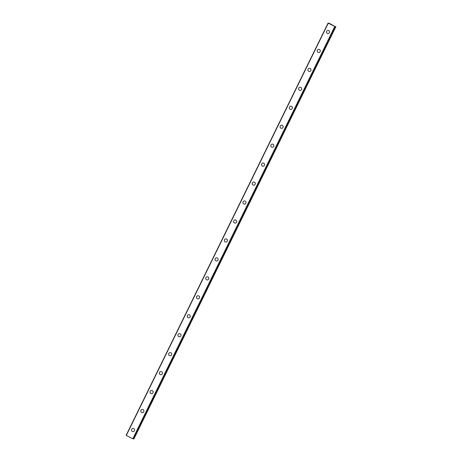 <?xml version="1.0" encoding="UTF-8"?>
<svg xmlns="http://www.w3.org/2000/svg" width="462" height="462" viewBox="0 0 462 462"><rect width="100%" height="100%" fill="white"/><g stroke="black" fill="none" stroke-linecap="round" stroke-linejoin="round"><path stroke-width="0.69" d="M334.725 26.322L329.348 23.319L328.447 23.112L329.348 23.626L328.066 23.1L334.702 26.363M132.992 431.583A1.588 1.559 91.9 0 1 131.647 429.29A1.588 1.559 91.9 0 1 133.096 428.413A1.588 1.559 91.9 0 1 134.436 430.705A1.588 1.559 91.9 0 1 132.992 431.583A1.588 1.559 91.9 0 1 131.647 429.29A1.588 1.559 91.9 0 1 133.091 428.413M142.273 412.63A1.588 1.559 91.9 0 1 140.927 410.337A1.588 1.559 91.9 0 1 142.377 409.459A1.588 1.559 91.9 0 1 143.722 411.752A1.588 1.559 91.9 0 1 142.273 412.63A1.588 1.559 91.9 0 1 140.933 410.337A1.588 1.559 91.9 0 1 142.377 409.459M151.559 393.676A1.588 1.559 91.9 0 1 150.214 391.383A1.588 1.559 91.9 0 1 151.663 390.506A1.588 1.559 91.9 0 1 153.009 392.798A1.588 1.559 91.9 0 1 151.559 393.676A1.588 1.559 91.9 0 1 150.214 391.383A1.588 1.559 91.9 0 1 151.663 390.506M160.845 374.722A1.588 1.559 91.9 0 1 159.5 372.43A1.588 1.559 91.9 0 1 160.949 371.552A1.588 1.559 91.9 0 1 162.295 373.845A1.588 1.559 91.9 0 1 160.845 374.722A1.588 1.559 91.9 0 1 159.5 372.43A1.588 1.559 91.9 0 1 160.949 371.552M170.132 355.769A1.588 1.559 91.9 0 1 168.786 353.476A1.588 1.559 91.9 0 1 170.235 352.598A1.588 1.559 91.9 0 1 171.581 354.891A1.588 1.559 91.9 0 1 170.132 355.769A1.588 1.559 91.9 0 1 168.786 353.476A1.588 1.559 91.9 0 1 170.235 352.598M179.418 336.815A1.588 1.559 91.9 0 1 178.072 334.523A1.588 1.559 91.9 0 1 179.522 333.645A1.588 1.559 91.9 0 1 180.867 335.938A1.588 1.559 91.9 0 1 179.418 336.815A1.588 1.559 91.9 0 1 178.072 334.523A1.588 1.559 91.9 0 1 179.522 333.645M188.704 317.862A1.588 1.559 91.9 0 1 187.358 315.569A1.588 1.559 91.9 0 1 188.808 314.691A1.588 1.559 91.9 0 1 190.153 316.984A1.588 1.559 91.9 0 1 188.704 317.862A1.588 1.559 91.9 0 1 187.358 315.569A1.588 1.559 91.9 0 1 188.802 314.691M197.984 298.908A1.588 1.559 91.9 0 1 196.639 296.616A1.588 1.559 91.9 0 1 198.088 295.738A1.588 1.559 91.9 0 1 199.434 298.03A1.588 1.559 91.9 0 1 197.984 298.908A1.588 1.559 91.9 0 1 196.645 296.616A1.588 1.559 91.9 0 1 198.088 295.738M207.271 279.955A1.588 1.559 91.9 0 1 205.925 277.662A1.588 1.559 91.9 0 1 207.374 276.784A1.588 1.559 91.9 0 1 208.72 279.077A1.588 1.559 91.9 0 1 207.271 279.955A1.588 1.559 91.9 0 1 205.925 277.662A1.588 1.559 91.9 0 1 207.374 276.784M216.557 261.001A1.588 1.559 91.9 0 1 215.211 258.708A1.588 1.559 91.9 0 1 216.661 257.831A1.588 1.559 91.9 0 1 218.006 260.123A1.588 1.559 91.9 0 1 216.557 261.001A1.588 1.559 91.9 0 1 215.211 258.708A1.588 1.559 91.9 0 1 216.661 257.831M225.843 242.048A1.588 1.559 91.9 0 1 224.497 239.755A1.588 1.559 91.9 0 1 225.947 238.877A1.588 1.559 91.9 0 1 227.292 241.17A1.588 1.559 91.9 0 1 225.843 242.048A1.588 1.559 91.9 0 1 224.497 239.755A1.588 1.559 91.9 0 1 225.947 238.877M235.129 223.094A1.588 1.559 91.9 0 1 233.784 220.801A1.588 1.559 91.9 0 1 235.233 219.924A1.588 1.559 91.9 0 1 236.579 222.216A1.588 1.559 91.9 0 1 235.129 223.094A1.588 1.559 91.9 0 1 233.784 220.801A1.588 1.559 91.9 0 1 235.233 219.924M244.415 204.14A1.588 1.559 91.9 0 1 243.07 201.848A1.588 1.559 91.9 0 1 244.519 200.97A1.588 1.559 91.9 0 1 245.865 203.263A1.588 1.559 91.9 0 1 244.415 204.14A1.588 1.559 91.9 0 1 243.07 201.848A1.588 1.559 91.9 0 1 244.513 200.97M252.356 182.894A1.588 1.559 91.9 0 1 253.8 182.016A1.588 1.559 91.9 0 1 255.145 184.309A1.588 1.559 91.9 0 1 253.702 185.187A1.588 1.559 91.9 0 1 252.356 182.894M253.702 185.187A1.588 1.559 91.9 0 1 252.35 182.894A1.588 1.559 91.9 0 1 253.8 182.016M262.982 166.233A1.588 1.559 91.9 0 1 261.636 163.941A1.588 1.559 91.9 0 1 263.086 163.063A1.588 1.559 91.9 0 1 264.431 165.356A1.588 1.559 91.9 0 1 262.982 166.233A1.588 1.559 91.9 0 1 261.636 163.941A1.588 1.559 91.9 0 1 263.086 163.063M272.268 147.28A1.588 1.559 91.9 0 1 270.923 144.987A1.588 1.559 91.9 0 1 272.372 144.109A1.588 1.559 91.9 0 1 273.718 146.402A1.588 1.559 91.9 0 1 272.268 147.28A1.588 1.559 91.9 0 1 270.923 144.987A1.588 1.559 91.9 0 1 272.372 144.109M281.554 128.326A1.588 1.559 91.9 0 1 280.209 126.034A1.588 1.559 91.9 0 1 281.658 125.156A1.588 1.559 91.9 0 1 283.004 127.448A1.588 1.559 91.9 0 1 281.554 128.326A1.588 1.559 91.9 0 1 280.209 126.034A1.588 1.559 91.9 0 1 281.658 125.156M290.841 109.373A1.588 1.559 91.9 0 1 289.495 107.08A1.588 1.559 91.9 0 1 290.945 106.202A1.588 1.559 91.9 0 1 292.29 108.495A1.588 1.559 91.9 0 1 290.841 109.373A1.588 1.559 91.9 0 1 289.495 107.08A1.588 1.559 91.9 0 1 290.945 106.202M300.127 90.419A1.588 1.559 91.9 0 1 298.781 88.126A1.588 1.559 91.9 0 1 300.231 87.249A1.588 1.559 91.9 0 1 301.576 89.541A1.588 1.559 91.9 0 1 300.127 90.419A1.588 1.559 91.9 0 1 298.781 88.126A1.588 1.559 91.9 0 1 300.231 87.249M309.413 71.466A1.588 1.559 91.9 0 1 308.062 69.173A1.588 1.559 91.9 0 1 309.511 68.295A1.588 1.559 91.9 0 1 310.857 70.588A1.588 1.559 91.9 0 1 309.413 71.466A1.588 1.559 91.9 0 1 308.067 69.173A1.588 1.559 91.9 0 1 309.511 68.295M318.693 52.512A1.588 1.559 91.9 0 1 317.348 50.219A1.588 1.559 91.9 0 1 318.797 49.342A1.588 1.559 91.9 0 1 320.143 51.634A1.588 1.559 91.9 0 1 318.693 52.512A1.588 1.559 91.9 0 1 317.348 50.219A1.588 1.559 91.9 0 1 318.797 49.342M327.98 33.559A1.588 1.559 91.9 0 1 326.634 31.266A1.588 1.559 91.9 0 1 328.084 30.388A1.588 1.559 91.9 0 1 329.429 32.681A1.588 1.559 91.9 0 1 327.98 33.559A1.588 1.559 91.9 0 1 326.634 31.266A1.588 1.559 91.9 0 1 328.084 30.388M332.536 25.191L332.062 24.96L332.53 25.196M332.698 25.196L332.057 24.954M332.767 25.231L332.236 24.965M331.728 24.769L331.214 24.503M331.439 24.59L331.785 24.74L331.439 24.596M331.785 24.74L331.294 24.486M331.907 24.792L331.254 24.538M133.27 438.796L133.934 438.9L335.886 26.657M133.229 438.877L335.187 26.634L133.229 438.877L132.819 438.75L126.114 435.343L328.066 23.1M328.257 23.216L126.299 435.458M334.771 26.513L132.819 438.75M335.054 26.634L133.102 438.871M335.435 26.646L133.478 438.883M335.366 26.617L133.414 438.86"/></g></svg>
